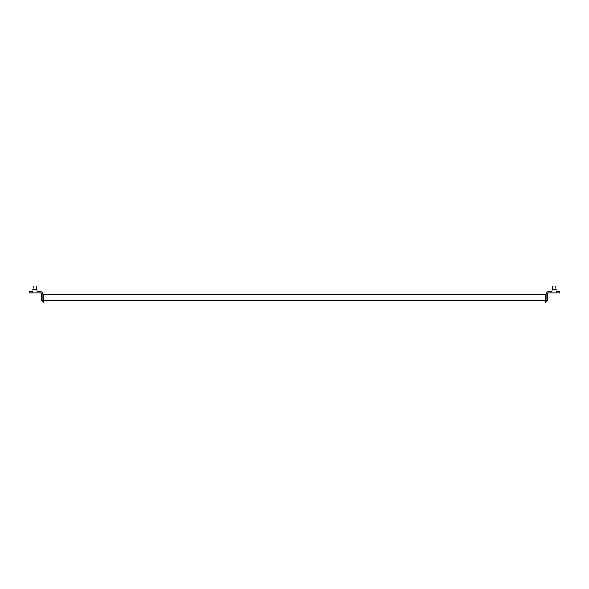 <?xml version="1.0" encoding="UTF-8"?>
<svg xmlns="http://www.w3.org/2000/svg" width="589" height="589" viewBox="0 0 589 589"><rect width="100%" height="100%" fill="white"/><g stroke="black" fill="none" stroke-linecap="round" stroke-linejoin="round"><path stroke-width="0.88" d="M551.952 292.91L552.519 286.055L555.677 286.055L556.252 292.91L548.366 292.91A1.149 1.149 0 0 0 547.218 294.058L546.069 294.058A2.297 2.297 0 0 1 548.366 291.761L551.952 291.761M32.748 292.91L37.048 292.91L36.481 286.055L33.323 286.055L32.748 292.91L29.45 292.91L29.45 291.761L32.748 291.761M37.048 292.91L40.634 292.91A1.149 1.149 0 0 1 41.782 294.058L42.931 294.058A2.297 2.297 0 0 0 40.634 291.761L37.048 291.761M545.856 301.318L546.069 300.655L547.218 300.655L544.921 302.945L44.079 302.945L41.782 300.655L42.931 300.655L42.931 294.058M43.144 300.972L43.137 294.345L545.863 294.345L545.87 300.905L544.921 302.945M545.863 300.655L43.137 300.655L44.079 302.945M556.252 292.91L559.55 292.91L559.55 291.761L556.252 291.761M547.218 300.655L547.218 294.058M546.069 300.655L546.069 294.058M43.144 301.318L43.13 300.78M43.159 301.34L42.931 300.655M41.782 300.655L41.782 294.058M556.252 289.464L551.952 289.464M37.048 289.464L32.748 289.464"/></g></svg>
